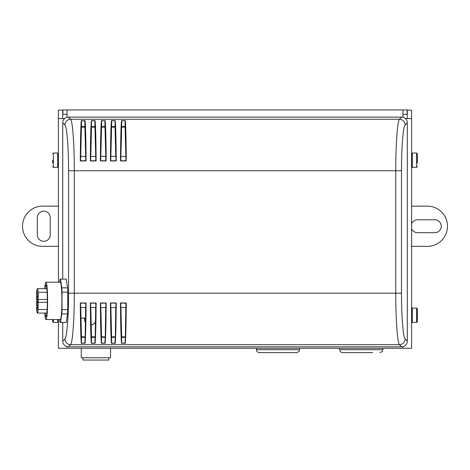 <?xml version="1.0" encoding="UTF-8"?>
<svg xmlns="http://www.w3.org/2000/svg" width="470" height="470" viewBox="0 0 470 470"><rect width="100%" height="100%" fill="white"/><g stroke="black" fill="none" stroke-linecap="round" stroke-linejoin="round"><path stroke-width="0.7" d="M85.423 322.338A5.74 5.74 0 0 1 84.535 319.271L84.459 319.271A5.822 5.822 0 0 0 85.423 322.485M91.051 325.046A5.822 5.822 0 0 0 95.481 321.891M84.459 319.271L84.459 318.108M95.486 321.697A5.74 5.74 0 0 1 91.051 324.964M84.535 318.108L84.535 319.271M125.972 160.576L126.266 160.946C126.136 140.213 125.807 126.783 125.273 120.655L124.996 121.043C125.519 127.176 125.843 140.354 125.972 160.576L125.108 126.918L121.66 126.918L120.79 160.576C120.919 140.354 121.248 127.176 121.765 121.043L121.489 120.655C120.96 126.783 120.631 140.213 120.502 160.946L120.79 160.576M115.779 156.387L115.056 126.918L111.607 126.918L110.744 160.576C110.873 140.354 111.196 127.176 111.719 121.043L111.443 120.655C110.908 126.783 110.579 140.213 110.45 160.946L110.744 160.576M105.873 160.576L106.161 160.946C106.038 140.213 105.703 126.783 105.174 120.655L104.898 121.043C105.421 127.176 105.744 140.354 105.873 160.576L105.004 126.918L101.561 126.918L100.692 160.576C100.821 140.354 101.144 127.176 101.667 121.043L101.391 120.655C100.862 126.783 100.533 140.213 100.404 160.946L100.692 160.576M95.821 160.576L96.115 160.946C95.986 140.213 95.657 126.783 95.122 120.655L94.846 121.043C95.369 127.176 95.692 140.354 95.821 160.576L94.958 126.918L91.509 126.918L90.786 156.387M85.775 160.576L86.063 160.946C85.934 140.213 85.605 126.783 85.076 120.655L84.8 121.043C85.317 127.176 85.646 140.354 85.775 160.576L84.906 126.918L81.463 126.918L80.593 160.576C80.723 140.354 81.046 127.176 81.569 121.043L81.292 120.655C80.764 126.783 80.429 140.213 80.305 160.946L80.593 160.576M125.831 307.527L125.273 343.259C125.807 337.131 126.136 323.701 126.266 302.974L125.837 307.527L120.931 307.527L120.502 302.974C120.631 323.701 120.96 337.131 121.489 343.259L121.66 337.002L125.108 337.002M121.66 337.002L120.937 307.527M115.779 307.527L115.226 343.259C115.755 337.131 116.084 323.701 116.213 302.974L115.785 307.527L110.879 307.527L110.45 302.974C110.579 323.701 110.908 337.131 111.443 343.259L111.607 337.002L115.056 337.002M111.607 337.002L110.885 307.527M105.727 307.527L105.174 343.259C105.703 337.131 106.038 323.701 106.161 302.974L105.732 307.527L100.833 307.527L100.404 302.974C100.533 323.701 100.862 337.131 101.391 343.259L101.561 337.002L105.004 337.002M101.561 337.002L100.838 307.527M95.68 307.527L95.122 343.259C95.657 337.131 95.986 323.701 96.115 302.974L95.686 307.527L90.781 307.527L90.352 302.974C90.481 323.701 90.81 337.131 91.344 343.259L91.509 337.002L94.958 337.002M91.509 337.002L90.786 307.527M85.628 307.527L85.076 343.259C85.605 337.131 85.934 323.701 86.063 302.974L85.634 307.527L80.734 307.527L80.305 302.974C80.429 323.701 80.764 337.131 81.292 343.259L81.463 337.002L84.906 337.002M81.463 337.002L80.734 307.527M68.561 293.174C68.597 316.275 66.91 337.343 64.889 338.94A5.74 5.699 45 0 0 70.612 344.663C72.627 342.865 74.319 319.165 74.284 293.174L74.284 170.745C74.319 144.754 72.627 121.054 70.612 119.257L68.461 117.1A5.787 5.74 -135 0 0 62.739 122.823L64.889 124.973A5.74 5.699 -45 0 1 70.612 119.257L399.435 119.257C397.414 121.054 395.728 144.754 395.764 170.745L395.764 293.174C395.728 319.165 397.414 342.865 399.435 344.663L401.586 346.813L68.461 346.813L70.612 344.663L399.435 344.663A5.74 5.699 -45 0 0 405.152 338.94C403.137 337.343 401.451 316.275 401.486 293.174L401.486 170.745L68.561 170.745L68.561 293.174L401.486 293.174M104.898 121.043L105.004 126.606L101.561 126.606L101.667 121.043M101.561 126.606L101.561 126.918M110.879 156.387L115.785 156.387L116.213 160.946C116.084 140.213 115.755 126.783 115.226 120.655L115.056 126.606L111.607 126.606L111.719 121.043M94.846 121.043L94.958 126.606L91.509 126.606L91.344 120.655C90.81 126.783 90.481 140.213 90.352 160.946L90.781 156.387L95.686 156.387M111.607 126.606L111.607 126.918M91.509 126.606L91.509 126.918M124.996 121.043L125.108 126.606L121.66 126.606L121.765 121.043M121.66 126.606L121.66 126.918M84.8 121.043L84.906 126.606L81.463 126.606L81.569 121.043M81.463 126.606L81.463 126.918M84.906 337.307L81.463 337.307M94.958 337.307L91.509 337.307M105.004 337.307L101.561 337.307M115.056 337.307L111.607 337.307M125.108 337.307L121.66 337.307M94.958 126.918L94.958 126.606M105.732 156.387L100.833 156.387M105.004 126.918L105.004 126.606M115.056 126.918L115.056 126.606M125.837 156.387L120.931 156.387M125.108 126.918L125.108 126.606M84.906 126.918L84.906 126.606M85.634 156.387L80.734 156.387M64.889 338.94L62.739 341.091A5.787 5.74 135 0 0 68.461 346.813M401.486 170.745C401.451 147.639 403.137 126.571 405.152 124.973L407.308 122.823A5.787 5.74 -45 0 0 401.586 117.1L68.461 117.1M401.586 346.813A5.787 5.74 45 0 0 407.308 341.091L405.152 338.94M62.739 341.091L62.739 322.414M62.739 279.104L62.739 122.823M407.308 122.823L407.308 341.091M38.146 309.495A12.185 1.063 90 0 1 37.394 313.061A12.185 1.063 90 0 1 36.648 309.495L36.648 292.264A12.185 1.063 90 0 1 37.394 288.697A12.185 1.063 90 0 1 38.146 292.264L38.146 309.495L47.129 309.495M37.729 305.012L37.729 308.455L37.729 305.012M37.03 296.112L37.03 299.555L37.03 296.112M37.03 307.31L37.03 310.752L37.03 307.31M37.729 299.267L37.729 302.715L37.729 299.267M37.03 290.654L37.03 294.103L37.03 290.654M37.03 301.852L37.03 305.3L37.03 301.852M37.729 293.815L37.729 297.257L37.729 293.815M38.146 292.264L47.129 292.264M38.146 299.443L47.347 299.443M47.347 302.316L38.146 302.316M45.102 288.697A15.792 1.375 90 0 1 45.978 285.084A15.792 1.375 90 0 1 47.352 300.876A15.792 1.375 90 0 1 45.978 316.674A15.792 1.375 90 0 1 45.102 313.061M44.744 288.697A18.665 1.627 90 0 1 45.978 282.217A18.665 1.627 90 0 1 47.605 300.876A18.665 1.627 90 0 1 45.978 319.541A18.665 1.627 90 0 1 44.744 313.061M45.978 282.217L60.283 282.217A18.665 1.627 90 0 1 61.905 300.876A18.665 1.627 90 0 1 60.283 319.541L45.978 319.541M67.756 309.613L67.539 313.919L61.817 313.919L62.034 309.613L67.756 309.613L67.756 292.146L62.034 292.146L61.817 287.84L67.539 287.84L67.756 292.146M59.596 319.541L60.031 322.414L66.252 322.414L67.539 313.919M67.539 287.84L66.217 279.104L60.066 279.104L59.596 282.217M62.034 309.613L62.034 292.146M61.817 287.84L60.495 279.104M60.536 322.414L61.817 313.919M80.864 318.108L85.499 318.108M411.591 246.345L427.383 246.345A20.098 20.098 0 0 0 447.481 226.24A20.098 20.098 0 0 0 427.383 206.142L411.591 206.142M50.231 234.859A6.463 6.463 0 0 1 43.769 241.316A6.463 6.463 0 0 1 37.312 234.859L37.312 217.628A6.463 6.463 0 0 1 43.769 211.165A6.463 6.463 0 0 1 50.231 217.628L50.231 234.859M411.591 223.785A6.463 6.463 0 0 1 417.566 219.784L434.797 219.784A6.463 6.463 0 0 1 441.254 226.24A6.463 6.463 0 0 1 434.797 232.703L417.566 232.703A6.463 6.463 0 0 1 411.591 228.696M58.409 206.142L42.617 206.142A20.098 20.098 0 0 0 22.519 226.24A20.098 20.098 0 0 0 42.617 246.345L58.409 246.345M256.45 349.715A2.873 2.873 0 0 0 259.322 352.582L296.646 352.582C300.571 351.219 298.967 350.561 299.519 349.715L256.45 349.715L256.45 348.276M339.722 348.276L339.722 349.715A2.873 2.873 0 0 0 342.589 352.582L372.739 352.582M349.768 352.582L342.589 352.582M108.834 357.752L108.834 360.049L82.99 360.049L82.99 357.752M110.556 348.276L110.556 357.752L81.269 357.752L81.269 348.276M67.022 114.257L62.892 114.257L62.892 109.951L407.108 109.951L407.108 114.257L402.978 114.257M280.942 109.951L297.445 109.951M217.663 109.951L212.029 109.951M303.802 109.951L298.168 109.951M274.586 109.951L280.214 109.951M200.432 109.951L194.803 109.951M355.596 109.951L366.359 109.951M372.828 109.951L383.585 109.951M407.284 118.563L407.284 110.127L411.591 110.127L411.591 118.563L405.41 118.563M58.409 319.541L58.409 348.276L411.591 348.276L411.591 118.563M402.978 117.271L402.978 109.951M411.591 194.051L411.591 199.68M411.591 176.82L411.591 170.968M411.591 216.911L411.591 205.425M411.591 285.825L411.591 274.339M411.591 228.508L411.591 222.651M411.591 159.371L411.591 153.737L412.308 153.02L412.308 167.379L411.591 166.662L411.591 159.371M67.022 109.951L67.022 117.283M58.409 194.051L58.409 199.68M58.409 251.368L58.409 245.516M58.409 216.911L58.409 205.425M58.409 234.031L58.409 228.508M58.409 159.594L58.409 165.223M58.409 282.217L58.409 110.127L62.716 110.127L62.716 118.563M64.631 118.563L58.409 118.563M417.337 321.715L417.337 308.796L416.614 308.079L416.614 322.432L417.337 321.715M417.337 163.072L417.337 153.737L416.614 153.02L416.614 167.379L417.337 166.662M52.663 160.2L52.663 163.072M52.663 319.541L52.663 321.715L52.663 319.541M81.445 127.129L84.917 127.129M91.497 127.129L94.969 127.129M101.544 127.129L105.022 127.129M111.596 127.129L115.068 127.129M121.648 127.129L125.12 127.129M125.114 336.837L121.648 336.837M115.068 336.837L111.602 336.837M105.016 336.837L101.549 336.837M94.969 336.837L91.497 336.837M84.917 336.837L81.451 336.837M105.873 303.344C105.744 323.566 105.421 336.743 104.898 342.871M101.667 342.871C101.144 336.743 100.821 323.566 100.692 303.344M101.391 343.259L105.174 343.259M101.567 343.153L104.998 343.153M106.161 302.974L100.404 302.974M105.973 303.144L100.592 303.144M116.213 302.974L110.45 302.974M111.443 343.259L115.226 343.259M126.266 302.974L120.502 302.974M121.489 343.259L125.273 343.259M86.063 302.974L80.305 302.974M81.292 343.259L85.076 343.259M96.115 302.974L90.352 302.974M91.344 343.259L95.122 343.259M115.925 303.344C115.796 323.566 115.467 336.743 114.95 342.871M111.719 342.871C111.196 336.743 110.873 323.566 110.744 303.344M111.619 343.153L115.05 343.153M116.025 303.144L110.638 303.144M95.821 303.344C95.692 323.566 95.369 336.743 94.846 342.871M91.621 342.871C91.098 336.743 90.769 323.566 90.639 303.344M91.521 343.153L94.946 343.153M95.927 303.144L90.54 303.144M125.972 303.344C125.843 323.566 125.519 336.743 124.996 342.871M121.765 342.871C121.248 336.743 120.919 323.566 120.79 303.344M121.671 343.153L125.096 343.153M126.078 303.144L120.69 303.144M85.775 303.344C85.646 323.566 85.317 336.743 84.8 342.871M81.569 342.871C81.046 336.743 80.723 323.566 80.593 303.344M81.469 343.153L84.9 343.153M85.875 303.144L80.493 303.144M100.404 160.946L106.161 160.946M100.592 160.769L105.973 160.769M105.174 120.655L101.391 120.655M104.998 120.761L101.567 120.761M115.226 120.655L111.443 120.655M110.45 160.946L116.213 160.946M125.273 120.655L121.489 120.655M120.502 160.946L126.266 160.946M85.076 120.655L81.292 120.655M80.305 160.946L86.063 160.946M95.122 120.655L91.344 120.655M90.352 160.946L96.115 160.946M114.95 121.043C115.467 127.176 115.796 140.354 115.925 160.576M110.638 160.769L116.025 160.769M115.05 120.761L111.619 120.761M90.639 160.576C90.769 140.354 91.098 127.176 91.621 121.043M90.54 160.769L95.927 160.769M94.946 120.761L91.521 120.761M120.69 160.769L126.078 160.769M125.096 120.761L121.671 120.761M80.493 160.769L85.875 160.769M84.9 120.761L81.469 120.761M64.889 124.973C66.91 126.571 68.597 147.639 68.561 170.745M401.586 117.1L399.435 119.257A5.74 5.699 -135 0 1 405.152 124.973M379.919 352.582C383.843 351.219 382.239 350.561 382.791 349.715L339.722 349.715M402.978 348.276L402.978 346.643M67.022 346.631L67.022 348.276M416.614 322.432L412.308 322.432L412.308 308.079L411.591 308.796M52.663 166.662L53.386 167.379L53.386 153.02L52.663 153.737M53.386 153.02L57.693 153.02L57.693 167.379L58.409 166.662M52.663 321.715L53.386 322.432L53.386 319.541M57.693 319.541L57.693 322.432L58.409 321.715M46.853 288.697L37.394 288.697M46.853 313.061L37.394 313.061M299.519 349.715L299.519 348.276M382.791 349.715L382.791 348.276M416.614 308.079L412.308 308.079M412.308 322.432L411.591 321.715M416.614 153.02L412.308 153.02M416.614 167.379L412.308 167.379M53.386 167.379L57.693 167.379M57.693 153.02L58.409 153.737M53.386 322.432L57.693 322.432"/></g></svg>
